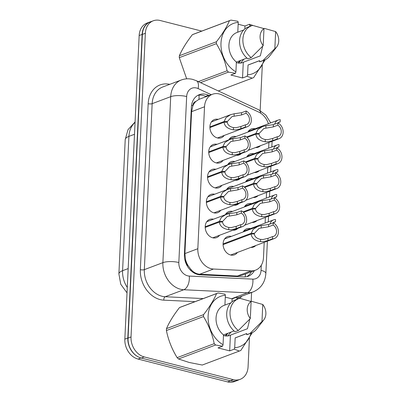 <?xml version="1.0" encoding="UTF-8"?>
<svg xmlns="http://www.w3.org/2000/svg" width="402" height="402" viewBox="0 0 402 402"><rect width="100%" height="100%" fill="white"/><g stroke="black" fill="none" stroke-linecap="round" stroke-linejoin="round"><path stroke-width="0.6" d="M260.471 145.695A9.733 7.648 -110.7 0 1 258.21 147.187A9.733 7.648 -110.7 0 1 255.526 147.559M259.29 170.659A9.733 7.648 -110.7 0 1 257.034 172.151A9.733 7.648 -110.7 0 1 254.35 172.523M258.114 195.623A9.733 7.648 -110.7 0 1 255.853 197.116A9.733 7.648 -110.7 0 1 253.175 197.488M256.938 220.582A9.733 7.648 -110.7 0 1 254.677 222.075A9.733 7.648 -110.7 0 1 251.994 222.447M255.757 245.547A9.733 7.648 -110.7 0 1 253.501 247.039A9.733 7.648 -110.7 0 1 250.818 247.411M241.416 153.469A9.733 7.648 -110.7 0 1 239.155 154.961A9.733 7.648 -110.7 0 1 236.471 155.333M240.235 178.433A9.733 7.648 -110.7 0 1 237.979 179.92A9.733 7.648 -110.7 0 1 235.296 180.292M239.059 203.392A9.733 7.648 -110.7 0 1 236.798 204.884A9.733 7.648 -110.7 0 1 234.12 205.256M237.883 228.356A9.733 7.648 -110.7 0 1 235.622 229.849A9.733 7.648 -110.7 0 1 232.939 230.22M237.411 252.471A9.733 7.648 -110.7 0 1 234.446 254.813A9.733 7.648 -110.7 0 1 230.572 254.984A9.733 7.648 -110.7 0 1 223.226 246.054A9.733 7.648 -110.7 0 1 227.577 236.597A9.733 7.648 -110.7 0 1 231.346 236.396M224.241 135.424A9.733 7.648 -110.7 0 1 221.276 137.765A9.733 7.648 -110.7 0 1 217.407 137.941A9.733 7.648 -110.7 0 1 210.055 129.012A9.733 7.648 -110.7 0 1 214.407 119.55A9.733 7.648 -110.7 0 1 218.18 119.354M223.065 160.388A9.733 7.648 -110.7 0 1 220.1 162.73A9.733 7.648 -110.7 0 1 216.226 162.905A9.733 7.648 -110.7 0 1 208.879 153.971A9.733 7.648 -110.7 0 1 213.231 144.514A9.733 7.648 -110.7 0 1 217.005 144.318M221.889 185.352A9.733 7.648 -110.7 0 1 218.924 187.694A9.733 7.648 -110.7 0 1 215.05 187.87A9.733 7.648 -110.7 0 1 207.703 178.935A9.733 7.648 -110.7 0 1 212.055 169.478A9.733 7.648 -110.7 0 1 215.824 169.277M220.708 210.316A9.733 7.648 -110.7 0 1 217.748 212.658A9.733 7.648 -110.7 0 1 213.874 212.829A9.733 7.648 -110.7 0 1 206.522 203.899A9.733 7.648 -110.7 0 1 210.874 194.442A9.733 7.648 -110.7 0 1 214.648 194.241M219.532 235.276A9.733 7.648 -110.7 0 1 216.567 237.617A9.733 7.648 -110.7 0 1 212.698 237.793A9.733 7.648 -110.7 0 1 205.347 228.864A9.733 7.648 -110.7 0 1 209.698 219.402A9.733 7.648 -110.7 0 1 213.472 219.206M268.425 123.751A17.18 13.497 69.3 0 0 258.647 112.047L221.708 94.832A17.18 13.497 69.3 0 0 219.291 93.962A17.18 13.497 69.3 0 0 212.457 94.269A17.18 13.497 69.3 0 0 204.528 106.771L197.834 248.712A17.18 13.497 69.3 0 0 213.492 269.033L251.16 270.847A17.18 13.497 69.3 0 0 255.551 270.169A17.18 13.497 69.3 0 0 263.481 257.662L264.204 242.361M188.166 265.747A17.18 13.497 -110.7 0 1 185.568 259.707L185.553 259.993A5.728 4.497 69.3 0 0 188.166 265.747L190.915 269.4C193.427 272.36 196.372 273.963 199.739 274.219L237.406 276.033L242.014 275.275L255.551 270.169M212.457 94.269L198.93 99.384L195.915 101.415A5.728 4.497 69.3 0 0 192.829 105.716A17.18 5.115 -177.3 0 0 191.523 105.409M192.829 105.716L192.819 106.002A17.18 13.497 -110.7 0 1 195.915 101.415M192.819 106.002L191.583 111.655L184.89 253.597L185.568 259.707M265.114 223.075L265.38 217.402M266.29 198.116L266.556 192.437M267.466 173.151L267.732 167.473M268.642 148.187L268.913 142.514M244.371 206.965A9.733 7.648 -110.7 0 1 247.808 203.859A9.733 7.648 -110.7 0 1 251.577 203.663M245.547 182A9.733 7.648 -110.7 0 1 248.984 178.9A9.733 7.648 -110.7 0 1 252.757 178.699M246.727 157.041A9.733 7.648 -110.7 0 1 250.16 153.936A9.733 7.648 -110.7 0 1 253.933 153.735M247.903 132.077A9.733 7.648 -110.7 0 1 251.34 128.972A9.733 7.648 -110.7 0 1 255.109 128.771M243.195 231.929A9.733 7.648 -110.7 0 1 246.627 228.823A9.733 7.648 -110.7 0 1 250.401 228.622M225.316 214.738A9.733 7.648 -110.7 0 1 228.753 211.633A9.733 7.648 -110.7 0 1 232.527 211.432M226.492 189.774A9.733 7.648 -110.7 0 1 229.929 186.669A9.733 7.648 -110.7 0 1 233.703 186.473M227.673 164.81A9.733 7.648 -110.7 0 1 231.105 161.704A9.733 7.648 -110.7 0 1 234.879 161.509M228.849 139.846A9.733 7.648 -110.7 0 1 232.286 136.745A9.733 7.648 -110.7 0 1 236.054 136.544M138.424 356.976A17.18 13.497 -110.7 0 1 127.821 337.992L142.137 34.416A17.18 13.497 -110.7 0 1 150.062 21.914A17.18 13.497 -110.7 0 1 151.368 21.512M238.647 379.905A17.18 13.497 -110.7 0 1 237.401 380.468A17.18 13.497 -110.7 0 1 233.21 381.156M237.401 380.468L234.421 381.593A17.18 13.497 -110.7 0 1 227.587 381.9L138.057 359.061A17.18 13.497 -110.7 0 1 124.841 339.117L139.157 35.542A17.18 13.497 -110.7 0 1 147.082 23.04L150.062 21.914M209.125 95.525L208.532 95.249A17.18 13.497 69.3 0 0 206.115 94.38A17.18 13.497 69.3 0 0 199.281 94.686A17.18 13.497 69.3 0 0 191.352 107.193L184.407 254.496A17.18 13.497 69.3 0 0 200.065 274.812L243.853 276.923A17.18 13.497 69.3 0 0 248.245 276.244A17.18 13.497 69.3 0 0 254.396 270.606M197.829 95.364A17.18 13.497 -110.7 0 1 203.131 95.505A17.18 13.497 -110.7 0 1 205.553 96.374L206.141 96.651M249.436 337.981L248.074 366.835A17.18 13.497 -110.7 0 1 240.15 379.337A17.18 13.497 -110.7 0 1 233.316 379.644L144.248 356.926A17.18 13.497 -110.7 0 1 131.032 336.982L145.353 33.296A17.18 13.497 -110.7 0 1 153.283 20.793A17.18 13.497 -110.7 0 1 160.117 20.487L201.744 31.105M262.305 65.089L260.164 110.525M251.582 292.5L251.16 301.435M240.15 379.337L237.165 380.463A17.18 13.497 -110.7 0 1 230.331 380.769L141.268 358.051A17.18 13.497 -110.7 0 1 128.052 338.102L142.373 34.421A17.18 13.497 -110.7 0 1 150.298 21.919L153.283 20.793M251.411 271.732A17.18 13.497 -110.7 0 1 246.712 276.697M205.196 226.738L219.417 221.371L221.321 217.472L225.924 214.507L229.462 213.618L236.878 212.563L241.421 210.849A8.588 6.749 69.3 0 1 246.612 219.055A8.588 6.749 69.3 0 1 242.672 226.552A8.588 6.749 69.3 0 1 240.667 226.894L236.12 228.607L231.21 229.738L228.703 229.698C222.969 228.688 219.864 226.15 219.381 222.09L205.201 227.437M219.381 222.09L222.572 221.969C222.869 224.768 224.944 226.597 228.808 227.457L231.311 227.552L236.23 226.361L240.773 224.648A6.296 4.95 -110.7 0 0 241.863 224.406A6.296 4.95 -110.7 0 0 244.768 219.14A6.296 4.95 -110.7 0 0 241.316 213.095L236.773 214.809L227.371 216.407L222.597 221.442L221.06 222.025M219.417 221.371L222.597 221.442M240.667 226.894L240.773 224.648M241.316 213.095L241.421 210.849M223.075 243.929L251.21 233.316L253.114 229.411L257.717 226.452L261.255 225.557L268.672 224.507L273.214 222.793A8.588 6.749 69.3 0 1 278.405 230.994A8.588 6.749 69.3 0 1 274.46 238.492A8.588 6.749 69.3 0 1 272.461 238.838L267.913 240.552L263.003 241.682L260.496 241.642C254.762 240.632 251.657 238.095 251.175 234.029L223.08 244.627M251.175 234.029L254.365 233.909C254.657 236.713 256.737 238.542 260.602 239.401L263.104 239.497L268.018 238.306L272.566 236.592A6.296 4.95 -110.7 0 0 273.656 236.351A6.296 4.95 -110.7 0 0 276.561 231.085A6.296 4.95 -110.7 0 0 273.109 225.04L268.566 226.753L259.164 228.351L254.391 233.386L252.853 233.969M251.21 233.316L254.391 233.386M272.461 238.838L272.566 236.592M273.109 225.04L273.214 222.793M273.033 222.859A6.296 4.95 -110.7 0 1 274.35 222.04A6.296 4.95 -110.7 0 1 275.435 221.798L275.541 219.552A8.588 6.749 69.3 0 0 273.541 219.899A8.588 6.749 69.3 0 0 269.933 224.03M273.37 222.577L275.435 221.798M198.317 81.626L227.09 70.777A30.919 24.301 -110.7 0 0 228.472 72.104L235.426 73.305L230.884 75.018L242.542 77.988L243.28 62.27L260.315 55.848L262.702 46.175M243.28 62.27A12.944 10.171 -110.7 0 1 242.506 62.611A12.944 10.171 -110.7 0 1 237.356 62.843A12.944 10.171 -110.7 0 1 236.351 62.531M240.527 63.084L243.898 59.189M238.185 63.013L239.692 60.777M238.793 63.094L240.743 60.38M236.366 62.29L236.537 61.968M227.09 70.777C225.13 61.174 221.552 52.144 216.356 43.677L179.277 57.662L186.684 78.832M179.277 57.662A30.919 24.301 -110.7 0 1 179.367 55.732L216.447 41.743C222.366 34.155 226.703 27.14 229.452 20.703A30.919 24.301 -110.7 0 1 230.658 20.2A30.919 24.301 -110.7 0 1 230.924 20.1L237.878 21.296L238.245 22.401A26.914 21.15 -110.7 0 0 220.989 43.034A26.914 21.15 -110.7 0 0 235.914 71.878L236.376 62.029A17.18 13.497 -110.7 0 1 228.899 45.657A17.18 13.497 -110.7 0 1 236.843 32.552L243.753 29.949M229.452 20.703L192.372 34.688C186.453 42.28 182.116 49.29 179.367 55.732M192.372 34.688A30.919 24.301 -110.7 0 1 193.578 34.185L230.658 20.2M235.426 73.305L235.914 71.878M216.356 43.677A30.919 24.301 -110.7 0 1 216.447 41.743M263.184 45.667A11.452 9 -110.7 0 1 263.988 28.617L263.184 45.667L251.23 57.597A18.321 14.402 -110.7 0 1 242.873 40.084A18.321 14.402 -110.7 0 1 251.35 25.859A18.321 14.402 -110.7 0 1 252.747 25.432L263.988 28.617M251.23 57.597L247.918 58.848A18.321 14.402 -110.7 0 1 239.562 41.336A18.321 14.402 -110.7 0 1 248.039 27.105L251.35 25.859M236.376 62.029L246.944 58.044M237.783 32.2L238.245 22.401M244.853 28.939L244.994 25.984L249.536 24.271L252.953 25.482M249.536 24.271L249.903 25.376A26.914 21.15 -110.7 0 1 250.933 26.014M263.868 60.305A26.914 21.15 -110.7 0 1 247.572 74.847L247.084 76.274L252.21 78.159A30.919 24.301 -110.7 0 0 252.481 78.063L218.316 90.947L252.21 78.159M265.189 59.757L253.687 77.561A30.919 24.301 -110.7 0 1 252.481 78.063M228.472 72.104L200.513 82.651M275.646 31.592A11.452 9 -110.7 0 1 276.722 46.888A11.452 9 -110.7 0 1 274.842 48.637L275.646 31.592L264.405 28.406L263.913 28.592M276.722 46.888L269.506 56.22A18.321 14.402 -110.7 0 1 264.285 60.144A18.321 14.402 -110.7 0 1 262.888 60.571L259.576 61.823L259.632 60.627L248.034 65.003L247.572 74.847M274.842 48.637L262.888 60.571M264.285 60.144L260.968 61.395A18.321 14.402 -110.7 0 1 259.576 61.823M259.627 60.677L248.969 64.697A17.18 13.497 -110.7 0 1 248.034 65.003M249.903 25.376L249.853 26.421M242.542 77.988L247.084 76.274M244.994 25.984L238.16 24.241M215.603 344.996L178.523 358.981A30.919 24.301 -110.7 0 1 177.141 357.649L214.221 343.665A30.919 24.301 -110.7 0 0 215.603 344.996L222.557 346.192L218.015 347.906L229.673 350.876L230.411 335.157L247.446 328.736L249.833 319.067M230.411 335.157A12.944 10.171 -110.7 0 1 229.637 335.499A12.944 10.171 -110.7 0 1 224.487 335.73A12.944 10.171 -110.7 0 1 223.482 335.419M227.658 335.971L231.029 332.077M225.316 335.906L226.823 333.665M225.924 335.982L227.874 333.268M223.497 335.183L223.668 334.856M178.523 358.981L189.176 362.468L202.261 365.036L239.341 351.052L234.215 349.167L234.703 347.74A26.914 21.15 -110.7 0 0 250.999 333.193M214.221 343.665C212.261 334.062 208.683 325.032 203.487 316.565L166.408 330.55C168.368 340.152 171.945 349.182 177.141 357.649M166.408 330.55A30.919 24.301 -110.7 0 1 166.498 328.62L203.578 314.635C209.497 307.043 213.834 300.028 216.583 293.591A30.919 24.301 -110.7 0 1 217.789 293.088A30.919 24.301 -110.7 0 1 218.055 292.988L225.009 294.184L225.376 295.289A26.914 21.15 -110.7 0 0 208.12 315.922A26.914 21.15 -110.7 0 0 223.045 344.765L223.507 334.916A17.18 13.497 -110.7 0 1 216.03 318.545A17.18 13.497 -110.7 0 1 223.974 305.44L230.884 302.837M216.583 293.591L179.503 307.575C173.584 315.168 169.247 322.183 166.498 328.62M179.503 307.575A30.919 24.301 -110.7 0 1 180.709 307.073L217.789 293.088M222.557 346.192L223.045 344.765M203.487 316.565A30.919 24.301 -110.7 0 1 203.578 314.635M250.315 318.555A11.452 9 -110.7 0 1 251.119 301.505L250.315 318.555L238.361 330.489A18.321 14.402 -110.7 0 1 230.004 312.972A18.321 14.402 -110.7 0 1 238.481 298.746A18.321 14.402 -110.7 0 1 239.878 298.319L251.119 301.505M238.361 330.489L235.049 331.735A18.321 14.402 -110.7 0 1 226.693 314.223A18.321 14.402 -110.7 0 1 235.17 299.998L238.481 298.746M223.507 334.916L234.075 330.931M224.914 305.088L225.376 295.289M231.984 301.827L232.125 298.872L236.667 297.158L240.084 298.369M236.667 297.158L237.034 298.264A26.914 21.15 -110.7 0 1 238.064 298.902M252.32 332.65L240.818 350.449A30.919 24.301 -110.7 0 1 239.612 350.951A30.919 24.301 -110.7 0 1 239.341 351.052M239.612 350.951L202.533 364.936A30.919 24.301 -110.7 0 1 202.261 365.036M262.777 304.48A11.452 9 -110.7 0 1 263.853 319.776A11.452 9 -110.7 0 1 261.973 321.53L262.777 304.48L251.536 301.294L251.044 301.48M263.853 319.776L256.637 329.107A18.321 14.402 -110.7 0 1 251.416 333.037A18.321 14.402 -110.7 0 1 250.019 333.459L246.707 334.71L246.763 333.519L235.165 337.891L234.703 347.74M261.973 321.53L250.019 333.459M251.416 333.037L248.099 334.283A18.321 14.402 -110.7 0 1 246.707 334.71M246.758 333.565L236.1 337.585A17.18 13.497 -110.7 0 1 235.165 337.891M237.034 298.264L236.984 299.309M229.673 350.876L234.215 349.167M232.125 298.872L225.291 297.128M206.377 201.774L220.592 196.412L222.497 192.508L227.105 189.543L230.637 188.654L238.054 187.598L242.602 185.885A8.588 6.749 69.3 0 1 247.788 194.091A8.588 6.749 69.3 0 1 243.848 201.588A8.588 6.749 69.3 0 1 241.843 201.935L237.301 203.648L232.386 204.774L229.879 204.734C224.15 203.729 221.04 201.191 220.557 197.126L206.382 202.472M220.557 197.126L223.748 197.005C224.045 199.804 226.125 201.633 229.989 202.497L232.492 202.593L237.406 201.402L241.949 199.683A6.296 4.95 -110.7 0 0 243.039 199.442A6.296 4.95 -110.7 0 0 245.944 194.176A6.296 4.95 -110.7 0 0 242.496 188.131L237.949 189.85L228.552 191.447L223.773 196.483L222.236 197.06M220.592 196.412L223.773 196.483M241.843 201.935L241.949 199.683M242.496 188.131L242.602 185.885M207.553 176.81L221.768 171.448L223.678 167.544L228.281 164.579L231.818 163.689L239.235 162.639L243.778 160.926A8.588 6.749 69.3 0 1 248.969 169.126A8.588 6.749 69.3 0 1 245.024 176.624A8.588 6.749 69.3 0 1 243.019 176.97L238.476 178.684L233.567 179.81L231.06 179.774C225.326 178.764 222.216 176.227 221.738 172.162L207.558 177.508M221.738 172.162L224.929 172.041C225.22 174.84 227.301 176.674 231.165 177.533L233.668 177.629L238.582 176.438L243.125 174.724A6.296 4.95 -110.7 0 0 244.215 174.483A6.296 4.95 -110.7 0 0 247.124 169.212A6.296 4.95 -110.7 0 0 243.672 163.172L239.125 164.885L229.728 166.483L224.954 171.518L223.411 172.101M221.768 171.448L224.954 171.518M243.019 176.97L243.125 174.724M243.672 163.172L243.778 160.926M208.728 151.845L222.949 146.484L224.854 142.579L229.457 139.62L232.994 138.725L240.411 137.675L244.954 135.961A8.588 6.749 69.3 0 1 250.144 144.162A8.588 6.749 69.3 0 1 246.2 151.66A8.588 6.749 69.3 0 1 244.2 152.006L239.652 153.72L234.743 154.85L232.235 154.81C226.502 153.8 223.396 151.263 222.914 147.197L208.733 152.549M222.914 147.197L226.105 147.082C226.396 149.881 228.477 151.71 232.341 152.569L234.843 152.665L239.758 151.474L244.305 149.76A6.296 4.95 -110.7 0 0 245.396 149.519A6.296 4.95 -110.7 0 0 248.3 144.253A6.296 4.95 -110.7 0 0 244.848 138.208L240.306 139.921L230.904 141.519L226.13 146.554L224.592 147.137M222.949 146.484L226.13 146.554M244.2 152.006L244.305 149.76M244.848 138.208L244.954 135.961M209.904 126.886L224.125 121.52L226.03 117.62L230.632 114.655L234.17 113.766L241.587 112.711L246.13 110.997A8.588 6.749 69.3 0 1 251.32 119.203A8.588 6.749 69.3 0 1 247.381 126.7A8.588 6.749 69.3 0 1 245.376 127.042L240.833 128.756L235.919 129.886L233.411 129.846C227.678 128.836 224.572 126.303 224.09 122.238L209.909 127.585M224.09 122.238L227.281 122.118C227.577 124.916 229.653 126.746 233.517 127.605L236.024 127.7L240.939 126.509L245.481 124.796A6.296 4.95 -110.7 0 0 246.572 124.555A6.296 4.95 -110.7 0 0 249.476 119.288A6.296 4.95 -110.7 0 0 246.024 113.243L241.481 114.957L232.08 116.555L227.306 121.595L225.768 122.173M224.125 121.52L227.306 121.595M245.376 127.042L245.481 124.796M246.024 113.243L246.13 110.997M274.209 197.9A6.296 4.95 -110.7 0 1 275.526 197.075A6.296 4.95 -110.7 0 1 276.616 196.834L276.722 194.588A8.588 6.749 69.3 0 0 274.717 194.935A8.588 6.749 69.3 0 0 271.109 199.07M274.546 197.618L276.616 196.834M275.39 172.935A6.296 4.95 -110.7 0 1 276.702 172.116A6.296 4.95 -110.7 0 1 277.792 171.875L277.898 169.629A8.588 6.749 69.3 0 0 275.893 169.971A8.588 6.749 69.3 0 0 272.285 174.106M275.727 172.654L277.792 171.875M276.566 147.971A6.296 4.95 -110.7 0 1 277.877 147.152A6.296 4.95 -110.7 0 1 278.968 146.911L279.073 144.665A8.588 6.749 69.3 0 0 277.068 145.011A8.588 6.749 69.3 0 0 273.466 149.142M276.903 147.69L278.968 146.911M277.742 123.007A6.296 4.95 -110.7 0 1 279.058 122.188A6.296 4.95 -110.7 0 1 280.144 121.947L280.254 119.701A8.588 6.749 69.3 0 0 278.249 120.047A8.588 6.749 69.3 0 0 274.641 124.178M278.078 122.726L280.144 121.947M243.004 211.894L252.386 208.352L254.29 204.452L258.893 201.487L262.431 200.598L269.848 199.543L274.39 197.829A8.588 6.749 69.3 0 1 279.581 206.035A8.588 6.749 69.3 0 1 275.641 213.532A8.588 6.749 69.3 0 1 273.636 213.874L269.094 215.588L264.179 216.718L261.672 216.678C255.938 215.668 252.833 213.13 252.35 209.065L243.547 212.387M252.35 209.065L255.541 208.95C255.838 211.748 257.913 213.578 261.777 214.437L264.285 214.532L269.199 213.341L273.742 211.628A6.296 4.95 -110.7 0 0 274.832 211.387A6.296 4.95 -110.7 0 0 277.737 206.12A6.296 4.95 -110.7 0 0 274.285 200.075L269.742 201.789L260.34 203.387L255.566 208.422L254.029 209.005M252.386 208.352L255.566 208.422M273.636 213.874L273.742 211.628M274.285 200.075L274.39 197.829M244.18 186.93L253.561 183.392L255.466 179.488L260.074 176.523L263.611 175.634L271.023 174.579L275.571 172.865A8.588 6.749 69.3 0 1 280.762 181.071A8.588 6.749 69.3 0 1 276.817 188.568A8.588 6.749 69.3 0 1 274.812 188.91L270.27 190.628L265.355 191.754L262.853 191.714C257.119 190.709 254.009 188.171 253.526 184.106L244.723 187.427M253.526 184.106L256.722 183.985C257.014 186.784 259.094 188.613 262.958 189.478L265.461 189.568L270.375 188.377L274.918 186.664A6.296 4.95 -110.7 0 0 276.008 186.422A6.296 4.95 -110.7 0 0 278.913 181.156A6.296 4.95 -110.7 0 0 275.465 175.111L270.918 176.83L261.521 178.428L256.747 183.463L255.205 184.041M253.561 183.392L256.747 183.463M274.812 188.91L274.918 186.664M275.465 175.111L275.571 172.865M245.356 161.966L254.737 158.428L256.647 154.524L261.25 151.559L264.787 150.67L272.204 149.619L276.747 147.906A8.588 6.749 69.3 0 1 281.938 156.107A8.588 6.749 69.3 0 1 277.993 163.604A8.588 6.749 69.3 0 1 275.988 163.951L271.445 165.664L266.536 166.79L264.029 166.755C258.295 165.745 255.19 163.207 254.707 159.142L245.903 162.463M254.707 159.142L257.898 159.021C258.19 161.82 260.27 163.654 264.134 164.513L266.637 164.609L271.551 163.418L276.099 161.704A6.296 4.95 -110.7 0 0 277.184 161.463A6.296 4.95 -110.7 0 0 280.093 156.192A6.296 4.95 -110.7 0 0 276.641 150.152L272.099 151.866L262.697 153.463L257.923 158.499L256.381 159.076M254.737 158.428L257.923 158.499M275.988 163.951L276.099 161.704M276.641 150.152L276.747 147.906M246.532 137.002L255.918 133.464L257.823 129.56L262.426 126.6L265.963 125.705L273.38 124.655L277.923 122.942A8.588 6.749 69.3 0 1 283.114 131.142A8.588 6.749 69.3 0 1 279.174 138.64A8.588 6.749 69.3 0 1 277.169 138.986L272.621 140.7L267.712 141.831L265.204 141.79C259.471 140.78 256.365 138.243 255.883 134.178L247.079 137.499M255.883 134.178L259.074 134.057C259.37 136.861 261.446 138.69 265.31 139.549L267.812 139.645L272.727 138.454L277.274 136.74A6.296 4.95 -110.7 0 0 278.365 136.499A6.296 4.95 -110.7 0 0 281.269 131.233A6.296 4.95 -110.7 0 0 277.817 125.188L273.275 126.901L263.873 128.499L259.099 133.534L257.561 134.117M255.918 133.464L259.099 133.534M277.169 138.986L277.274 136.74M277.817 125.188L277.923 122.942M190.895 270.621A17.18 10.055 -87.2 0 0 190.915 269.4M198.93 99.384A17.18 8.281 -65 0 0 198.935 95.189M245.155 276.913A17.18 10.055 -87.2 0 0 245.481 273.968M185.553 259.993A17.18 5.115 -177.3 0 0 184.875 259.828M191.583 111.655L204.528 106.771M237.406 276.033L251.16 270.847M199.739 274.219L213.492 269.033M184.89 253.597L197.834 248.712M127.022 292.837L120.776 284.299L118.886 273.918A20.04 5.97 2.7 0 1 122.585 270.697A22.904 18 69.3 0 0 127.273 287.47M135.062 122.379A22.904 18 69.3 0 0 128.916 136.384A20.04 5.97 -177.3 0 0 125.218 139.605L128.012 129.67L135.077 121.977M134.499 134.278L128.916 136.384L122.585 270.697L128.163 268.591M124.841 339.117L127.821 337.992M138.057 359.061L140.956 357.971M139.157 35.542L142.137 34.416M227.587 381.9L230.482 380.81M211.271 94.716L198.116 88.581A11.452 9 69.3 0 0 196.508 88.003A11.452 9 69.3 0 0 186.664 96.545L178.835 262.526A11.452 9 69.3 0 0 187.649 275.827A11.452 9 69.3 0 0 189.277 276.073L252.838 279.134A11.452 9 69.3 0 0 261.054 270.345L261.295 265.255M238.019 297.616L253.185 291.897A22.904 18 -110.7 0 1 247.325 292.802L183.759 289.741A22.904 18 -110.7 0 1 180.508 289.244A22.904 18 -110.7 0 1 162.885 262.647L170.709 96.666A22.904 18 -110.7 0 1 181.282 79.993L162.725 86.993A22.904 18 69.3 0 0 152.157 103.666L144.328 269.647A22.904 18 69.3 0 0 161.951 296.244A22.904 18 69.3 0 0 165.207 296.736L203.256 298.57M195.065 301.656L163.83 300.153A25.768 20.251 -110.7 0 1 140.343 269.677L148.172 103.696A2.864 0.854 -177.3 0 0 152.157 103.666L170.709 96.666A11.452 3.412 2.7 0 1 186.664 96.545M163.83 300.153A2.864 1.678 92.8 0 1 165.207 296.736L183.759 289.741A11.452 6.703 -87.2 0 0 189.277 276.073M148.172 103.696A25.768 20.251 -110.7 0 1 169.75 84.34M241.652 296.244A25.768 20.251 -110.7 0 1 239.909 298.304M145.353 33.296L142.373 34.421M131.032 336.982L128.052 338.102M144.248 356.926L141.268 358.051M233.316 379.644L230.331 380.769M178.835 262.526A11.452 3.412 2.7 0 0 162.885 262.647L144.328 269.647A2.864 0.854 -177.3 0 1 140.343 269.677M252.838 279.134A11.452 6.703 -87.2 0 1 247.325 292.802L231.587 298.736M261.054 270.345A11.452 3.412 2.7 0 1 265.868 273.385L267.385 241.165M260.697 113.203A11.452 5.517 -65 0 0 258.667 109.756L196.327 80.701A11.452 5.517 -65 0 1 198.116 88.581M205.553 96.374L208.532 95.249M236.773 214.809L236.878 212.563M229.356 215.854L229.462 213.618M228.703 229.698L228.808 227.457M236.12 228.607L236.23 226.361M268.566 226.753L268.672 224.507M261.149 227.798L261.255 225.557M260.496 241.642L260.602 239.401M267.913 240.552L268.018 238.306M237.949 189.85L238.054 187.598M230.532 190.895L230.637 188.654M229.879 204.734L229.989 202.497M237.301 203.648L237.406 201.402M239.125 164.885L239.235 162.639M231.713 165.931L231.818 163.689M231.06 179.774L231.165 177.533M238.476 178.684L238.582 176.438M240.306 139.921L240.411 137.675M232.889 140.966L232.994 138.725M232.235 154.81L232.341 152.569M239.652 153.72L239.758 151.474M241.481 114.957L241.587 112.711M234.064 116.002L234.17 113.766M233.411 129.846L233.517 127.605M240.833 128.756L240.939 126.509M269.742 201.789L269.848 199.543M262.325 202.834L262.431 200.598M261.672 216.678L261.777 214.437M269.094 215.588L269.199 213.341M270.918 176.83L271.023 174.579M263.506 177.87L263.611 175.634M262.853 191.714L262.958 189.478M270.27 190.628L270.375 188.377M272.099 151.866L272.204 149.619M264.682 152.911L264.787 150.67M264.029 166.755L264.134 164.513M271.445 165.664L271.551 163.418M273.275 126.901L273.38 124.655M265.858 127.947L265.963 125.705M265.204 141.79L265.31 139.549M272.621 140.7L272.727 138.454M118.886 273.918L125.218 139.605M196.327 80.701L192.709 79.405C188.814 78.43 185 78.626 181.282 79.993M253.185 291.897C260.983 288.45 265.214 282.279 265.868 273.385M268.295 221.874L268.561 216.201M269.471 196.915L269.742 191.236M270.652 171.95L270.918 166.272M271.827 146.986L272.094 141.313M270.697 122.896L265.873 115.108L258.667 109.756M242.672 226.552L212.799 237.818M225.924 214.507L206.734 221.743M274.46 238.492L230.673 255.009M257.717 226.452L224.612 238.939M273.541 219.899L243.667 231.165M243.848 201.588L213.975 212.854M227.105 189.543L207.909 196.784M245.024 176.624L215.15 187.895M228.281 164.579L209.09 171.82M246.2 151.66L216.326 162.931M229.457 139.62L210.266 146.856M247.381 126.7L217.507 137.966M230.632 114.655L211.442 121.891M274.717 194.935L244.843 206.201M275.893 169.971L246.019 181.242M277.068 145.011L247.195 156.277M278.249 120.047L248.376 131.313M275.641 213.532L244.692 225.2M258.893 201.487L225.788 213.975M276.817 188.568L245.873 200.241M260.074 176.523L226.964 189.01M277.993 163.604L247.049 175.277M261.25 151.559L228.145 164.046M279.174 138.64L248.225 150.313M262.426 126.6L229.321 139.087"/></g></svg>
